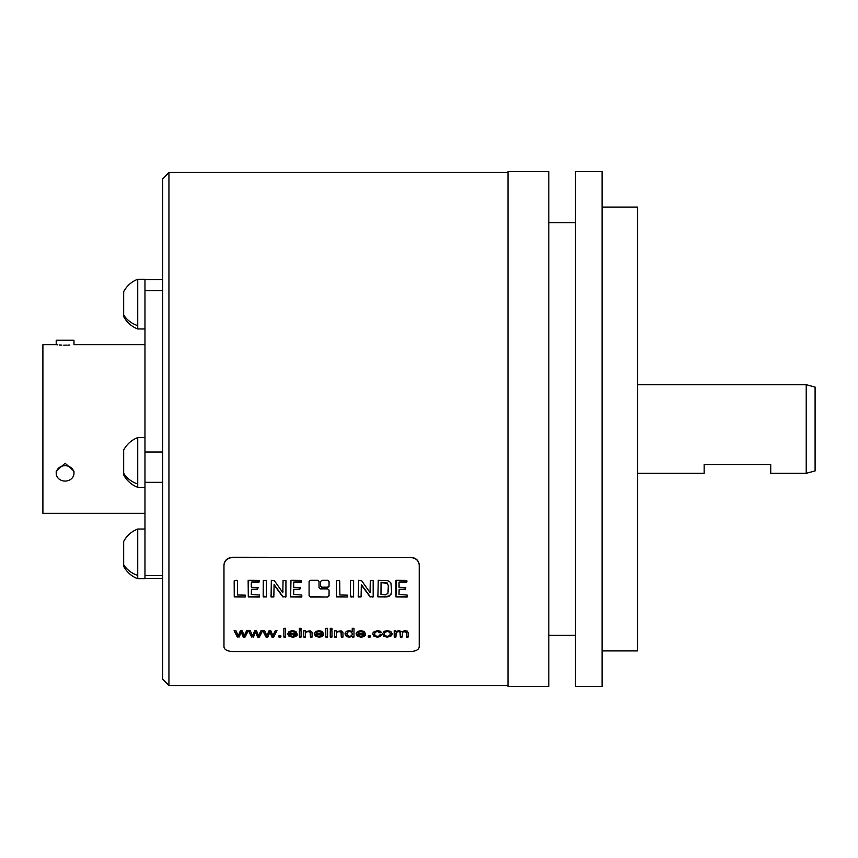 <?xml version="1.0" encoding="UTF-8"?>
<svg xmlns="http://www.w3.org/2000/svg" width="858" height="858" viewBox="0 0 858 858"><rect width="100%" height="100%" fill="white"/><g stroke="black" fill="none" stroke-linecap="round" stroke-linejoin="round"><path stroke-width="1.29" d="M267.406 634.47L269.047 630.769L270.838 630.769L272.898 635.617L275.246 630.769L276.941 630.769L273.723 637.022L271.911 637.022L269.884 631.853L267.803 637.022L265.98 637.022L262.827 630.769L264.629 630.769L266.881 635.746L267.406 634.47M269.884 631.853L271.911 636.636L273.723 637.022M276.941 630.373L273.723 636.636M262.827 630.373L265.98 636.636L267.803 636.636M267.803 637.022L269.884 632.239M410.36 557.475C415.755 557.947 418.715 560.489 419.24 565.09L419.24 646.964C418.715 649.774 415.755 651.297 410.36 651.533L232.84 651.533C227.456 651.297 224.496 649.774 223.97 646.964L223.97 565.09C224.496 560.489 227.456 557.947 232.84 557.475L410.36 557.475L232.84 557.26C227.456 557.732 224.496 560.263 223.97 564.864L223.97 565.09M309.084 595.902L310.51 597.05L327.638 597.05L329.054 595.902L329.054 590.079L327.638 588.888L320.452 588.888L319.026 587.687L319.026 581.488L317.61 580.233L310.51 580.233L309.084 581.488L309.084 595.902M327.638 580.233L322.05 580.233L320.624 581.488L320.624 586.325L322.05 587.537L327.638 587.537L329.054 586.325L329.054 581.488L327.638 580.233M245.195 597.007L245.281 595.162L237.58 594.98L237.452 581.027L236.711 580.233L234.17 580.855L234.255 596.9L245.195 597.007L234.717 596.642L234.17 595.87M259.524 596.986L259.47 595.044L251.308 594.476L251.469 589.65L257.389 589.51L258.076 587.816L251.394 587.301L251.362 582.528L258.923 582.367L259.137 580.308L248.659 580.233L248.305 596.921L259.137 597.05M266.345 596.943L266.366 580.373L263.288 580.33L263.181 596.439L263.781 597.05L266.345 596.535L265.873 597.05M285.929 596.921L285.929 580.426L283.043 580.469L282.818 592.663L274.421 580.737L271.332 580.233L271.085 596.986L273.841 596.9L274.088 584.974L282.904 596.964L285.929 596.514L285.435 597.093M301.834 596.986L301.78 595.044L293.618 594.476L293.79 589.65L299.71 589.51L300.386 587.816L293.704 587.301L293.683 582.528L301.233 582.367L301.458 580.308L290.98 580.233L290.626 596.921L301.458 597.05M347.479 597.007L347.565 595.162L339.865 594.98L339.725 581.027L338.996 580.233L336.454 580.855L336.54 596.9L347.479 597.007L337.001 596.642L336.454 595.87M353.593 596.943L353.614 580.373L350.536 580.33L350.429 596.439L351.029 597.05L353.593 596.535L353.121 597.05M373.176 596.921L373.176 580.426L370.291 580.469L370.066 592.663L361.668 580.737L358.58 580.233L358.333 596.986L361.089 596.9L361.336 584.974L370.152 596.964L373.176 596.514L372.683 597.093M390.873 594.691L391.591 591.988L390.937 583.065L389.21 581.349L386.711 580.48L378.249 580.233L377.895 596.9L386.872 596.911L389.114 596.224L390.873 594.283L389.114 595.817L384.695 597.05M407.196 596.986L407.142 595.044L398.991 594.476L399.152 589.65L405.073 589.51L405.759 587.816L399.067 587.301L399.045 582.528L406.595 582.367L406.821 580.308L396.342 580.233L395.988 596.921L406.821 597.05M237.323 637.022L234.17 630.769L235.971 630.769L238.224 635.746L240.39 630.769L242.181 630.769L244.24 635.617L246.589 630.769L248.284 630.769L245.077 637.022L243.264 637.022L241.227 632.239L239.146 637.022L237.323 636.636L239.146 637.022M251.651 637.022L248.498 630.769L250.3 630.769L252.552 635.746L254.719 630.769L256.51 630.769L258.569 635.617L260.918 630.769L262.612 630.769L259.395 637.022L257.593 637.022L255.555 632.239L253.475 637.022L251.651 636.636L253.475 637.022M280.888 635.842L280.888 637.022L278.904 637.022L278.904 635.842L278.904 636.636L280.888 636.636L280.888 635.842L278.904 635.842M285.628 628.292L285.628 637.022L283.88 637.022L283.88 628.292L283.88 636.636L285.628 636.636L285.628 628.292L283.88 628.292M297.168 635.177L295.366 635.049L292.653 636.304L290.508 635.767L289.543 634.212L297.222 634.212L295.913 631.499L292.546 630.619L289.082 631.52L287.741 633.987L289.06 636.336L292.642 637.151L295.592 636.636L297.168 635.177M301.115 628.292L301.115 629.568L299.367 629.568L299.367 628.292L299.367 629.171L301.115 629.171L301.115 628.292L299.367 628.292M301.115 630.769L301.115 637.022L299.367 637.022L299.367 630.769L299.367 636.636L301.115 636.636L301.115 630.769L299.367 630.769M305.512 633.644L305.512 637.022L303.764 637.022L303.764 630.769L303.764 636.636L305.512 636.636L305.512 633.258L306.317 632.003L308.247 631.563L310.178 632.282L310.381 637.022L312.13 637.022L312.022 632.174L310.317 630.834L305.341 631.681L305.341 630.769L303.764 630.769M323.648 635.177L321.847 635.049L319.133 636.304L316.977 635.767L316.023 634.212L323.691 634.212L322.394 631.499L319.026 630.619L315.562 631.52L314.221 633.987L315.54 636.336L319.122 637.151L322.061 636.636L323.648 635.177M327.541 628.292L327.541 637.022L325.793 637.022L325.793 628.292L325.793 636.636L327.541 636.636L327.541 628.292L325.793 628.292M331.992 628.292L331.992 629.568L330.255 629.568L330.255 628.292L330.255 629.171L331.992 629.171L331.992 628.292L330.255 628.292M331.992 630.769L331.992 637.022L330.255 637.022L330.255 630.769L330.255 636.636L331.992 636.636L331.992 630.769L330.255 630.769M336.39 633.644L336.39 637.022L334.652 637.022L334.652 630.769L334.652 636.636L336.39 636.636L336.39 633.258L337.205 632.003L339.125 631.563L341.066 632.282L341.269 637.022L343.007 637.022L342.91 632.174L341.194 630.834L336.218 631.681L336.218 630.769L334.652 630.769M352.241 628.292L353.979 628.292L353.979 637.022L352.359 637.022L352.359 636.25L349.485 637.151L347.211 636.754L345.613 635.628L345.055 633.944L345.56 632.228L347.104 631.038L349.399 630.619L352.241 631.499L352.241 628.292L352.241 631.113M365.562 635.177L363.76 635.049L361.046 636.304L358.891 635.767L357.936 634.212L365.615 634.212L364.307 631.499L360.939 630.619L357.475 631.52L356.134 633.987L357.454 636.336L361.036 637.151L363.985 636.636L365.562 635.177M370.227 635.842L370.227 637.022L368.243 637.022L368.243 635.842L368.243 636.636L370.227 636.636L370.227 635.842L368.243 635.842M381.692 634.909L379.976 634.77L379.107 635.928L377.391 636.304L375.311 635.746L374.528 633.933L375.343 632.099L377.488 631.509L379.826 632.796L381.531 632.636L380.158 631.156L377.423 630.619L373.284 632.174L372.726 633.965L374.013 636.346L377.413 637.151L380.244 636.561L381.692 634.909M384.127 631.338L382.529 633.933L383.858 636.336L387.355 637.151L391.57 635.735L392.17 633.847L390.819 631.488L387.355 630.619L384.127 631.338M395.956 633.815L395.956 637.022L394.219 637.022L394.219 630.769L394.219 636.636L395.956 636.636L396.235 632.507L398.509 631.563L399.903 631.928L400.332 633L400.332 637.022L402.07 637.022L402.788 632.014L405.63 631.735L406.424 633.118L406.424 637.022L408.161 637.022L408.161 632.764L407.336 631.156L404.976 630.619L401.801 631.745L398.895 630.619L395.774 631.66L395.774 630.769L394.219 630.769M168.94 685.51L162.72 679.3L162.72 178.7L168.94 172.49L168.94 685.51L508 685.51M223.97 564.864L223.97 646.578M419.24 565.09L419.24 564.864C418.715 560.263 415.755 557.732 410.36 557.26M419.24 564.864L419.24 646.578M508 429L508 686.4L548.82 686.4L548.82 171.6L508 171.6L508 429M548.82 222.64L575.45 222.64M548.82 635.36L575.45 635.36M575.45 686.4L575.45 171.6L602.08 171.6L602.08 686.4L575.45 686.4M602.08 650.9L637.58 650.9L637.58 207.1L602.08 207.1M637.58 384.695L806.22 384.695L806.22 473.305L770.72 473.305L770.72 464.5L704.15 464.5L704.15 473.305L637.58 473.305M806.22 473.305L815.1 470.924L815.1 387.076L806.22 384.695M144.97 529.032L137.73 529.032L137.73 578.732L144.97 578.732L144.97 279.268L137.73 279.268L137.73 328.968L144.97 328.968M144.97 437.612L137.73 437.612L137.73 487.312L144.97 487.312M137.73 437.612A26.587 26.587 0 0 0 123.67 450.032L123.67 474.892A26.587 26.587 0 0 0 137.73 487.312M137.73 529.032A26.587 26.587 0 0 0 123.67 541.462L123.67 566.312A26.587 26.587 0 0 0 137.73 578.732M137.73 279.268A26.587 26.587 0 0 0 123.67 291.688L123.67 316.538A26.587 26.587 0 0 0 137.73 328.968M144.97 513.32L42.9 513.32L42.9 344.68L56.21 344.68L56.21 340.24L73.97 340.24L73.97 344.68L144.97 344.68M67.16 345.12L65.09 345.152C76.544 344.637 76.544 344.637 65.09 345.152L63.749 345.141M69.573 345.023L68.372 345.088M61.808 345.088L59.567 344.97M57.808 344.83L56.21 344.68M65.09 345.152C53.636 344.637 53.636 344.637 65.09 345.152M73.97 473.38L73.97 471.16L65.09 463.234L56.21 471.16L56.21 473.38A8.88 7.69 180 0 0 65.09 481.07A8.88 7.69 180 0 0 73.97 473.38A8.88 7.69 180 0 0 65.09 465.69A8.88 7.69 180 0 0 56.21 473.38M309.084 595.495L310.51 596.642L327.638 597.05M329.054 595.495L327.638 596.642M329.054 585.907L327.638 587.119L322.05 587.119L320.624 585.907M258.076 587.398L257.389 589.103L251.469 589.242L251.308 594.058M259.277 581.617L251.362 582.11L251.255 586.443M248.144 580.609L248.305 596.921M259.137 596.642L248.305 596.514M265.873 596.642L263.181 596.031M282.818 592.256L282.958 591.537M285.435 596.685L282.904 596.557L274.088 584.555L273.841 596.492L271.085 596.578L270.838 595.988M286.036 595.87L285.929 596.514M300.386 587.398L299.71 589.103L293.79 589.242L293.618 594.058M301.587 581.617L293.683 582.11L293.565 586.443M290.454 580.609L290.626 596.921M301.458 596.642L290.626 596.514M353.121 596.642L350.429 596.031M372.683 596.685L370.152 596.557L361.336 584.555L361.089 596.492L358.333 596.578L358.086 595.988M373.284 595.87L373.176 596.514M384.695 596.642L378.367 596.642L377.702 595.87M391.591 591.58L390.873 594.283M388.32 591.28L388.32 585.628L387.108 582.914L381.059 582.239L380.984 594.036M388.32 586.046L387.913 593.425L385.457 594.873L380.984 594.444L381.059 582.657L387.108 583.333L388.32 585.628M405.759 587.398L405.073 589.103L399.152 589.242L398.991 594.058M406.949 581.617L399.045 582.11L398.938 586.443M395.828 580.609L395.988 596.921M406.821 596.642L395.988 596.514M248.284 630.373L245.077 636.636L243.264 636.636L241.227 631.853L239.146 636.636M234.17 630.373L237.323 636.636M262.612 630.373L259.395 636.636L257.593 636.636L255.555 631.853L253.475 636.636M248.498 630.373L251.651 636.636M289.543 634.212L297.222 634.212M297.168 634.791L295.592 636.25L292.642 636.765L289.06 635.95L287.741 633.601M295.388 633.333L294.723 631.756L292.567 631.123L290.551 631.627L289.639 633.333L290.551 632.014L292.567 631.509L294.723 632.142L295.388 633.333L289.639 633.333M312.13 636.636L310.381 636.636L310.381 632.872L309.448 631.37L306.317 631.617L305.512 633.258M316.023 634.212L323.691 634.212M323.648 634.791L322.061 636.25L319.122 636.765L315.54 635.95L314.221 633.601M321.868 633.333L321.203 631.756L319.047 631.123L317.02 631.627L316.119 633.333L317.02 632.014L319.047 631.509L321.203 632.142L321.868 633.333L316.119 633.333M343.007 636.636L341.269 636.636L341.269 632.872L340.336 631.37L337.205 631.617L336.39 633.258M352.359 636.636L353.979 636.636L353.979 628.292M352.359 636.25L347.211 636.368L345.613 635.242L345.055 633.558M352.391 634.03L351.576 631.745L349.571 631.134L347.619 631.724L346.846 633.944L347.619 632.11L349.571 631.52L351.576 632.131L352.391 634.03L351.587 635.757L349.646 636.304L347.672 635.724L346.846 633.944M357.936 634.212L365.615 634.212M365.562 634.791L363.985 636.25L361.036 636.765L357.454 635.95L356.134 633.601M363.781 633.333L363.116 631.756L360.961 631.123L358.934 631.627L358.033 633.333L358.934 632.014L360.961 631.509L363.116 632.142L363.781 633.333L358.033 633.333M381.531 632.249L379.826 632.41L377.488 631.123L375.343 631.713L374.528 633.933M381.692 634.512L380.244 636.175L377.413 636.765L374.013 635.96L372.726 633.569M392.17 633.461L391.57 635.349L387.355 636.765L383.858 635.95L382.529 633.547M390.379 633.901L389.511 631.745L387.355 631.134L385.188 631.735L384.33 633.933L385.188 632.121L387.355 631.52L389.511 632.131L390.379 633.901L389.511 635.714L387.355 636.304L385.188 635.724L384.33 633.933M408.161 636.636L406.424 636.636L406.424 632.732L405.63 631.349L402.788 631.627L402.07 636.636L400.332 636.636L399.903 631.531L397.147 631.413L395.956 633.429M144.97 290.594L162.72 290.594M144.97 452.016L162.72 452.016M144.97 482.325L162.72 482.325M144.97 575.525L162.72 575.525M123.67 473.219A26.587 23.027 0 0 0 137.73 483.987M123.67 564.65A26.587 23.027 0 0 0 137.73 575.407M123.67 314.875A26.587 23.027 0 0 0 137.73 325.643M168.94 172.49L508 172.49M144.97 578.496L162.72 578.496M144.97 279.504L162.72 279.504"/></g></svg>
